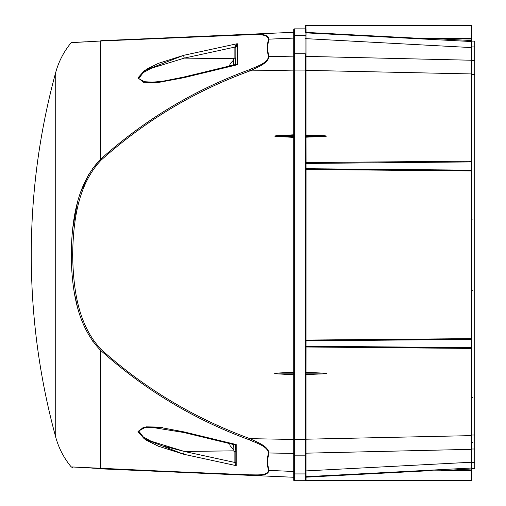 <?xml version="1.0" encoding="UTF-8"?>
<svg xmlns="http://www.w3.org/2000/svg" width="506" height="506" viewBox="0 0 506 506"><rect width="100%" height="100%" fill="white"/><g stroke="black" fill="none" stroke-linecap="round" stroke-linejoin="round"><path stroke-width="0.76" d="M235.84 463.787L236.194 465.647L235.056 463.85L235.84 463.787L235.84 445.881L235.84 462.592M235.84 444.711L235.84 451.32L235.84 444.711M233.962 65.521L237.257 64.781L235.84 64.009L235.84 46.969A0.987 0.443 0 0 0 234.961 46.527L237.257 43.706L235.84 47.798A0.987 0.702 0 0 0 234.873 47.096L234.961 46.527M235.84 59.43L235.84 64.528L235.84 59.43M235.84 58.241L235.84 64.528L235.84 58.241L233.664 58.241L233.664 64.958M293.714 373.896L277.807 373.896L293.714 374.775M293.714 372.182L277.807 373.061L293.714 373.061M293.714 137.379L277.807 136.5C273.664 136.222 273.664 135.943 277.807 135.665L293.714 134.786M101.137 160.117L100.435 159.377C144.33 119.909 194.013 90.011 249.502 69.683C256.2 66.539 267.282 63.465 268.522 56.691A1.98 1.385 -15.1 0 1 268.945 56.583C268.053 63.661 256.839 67.456 249.958 70.903C194.778 91.023 145.171 120.757 101.137 160.117C77.412 185.215 73.256 221.97 72.636 254.765C73.237 287.244 77.298 324.194 101.137 349.444C144.792 388.57 194.399 418.31 249.958 438.658C256.833 442.111 268.016 445.862 268.945 452.978A1.98 1.385 -164.9 0 1 268.522 452.87C267.244 446.058 256.2 443.028 249.502 439.878C193.931 419.493 144.242 389.595 100.435 350.184C76.14 324.903 71.789 287.579 71.201 254.815C71.801 221.717 76.197 184.614 100.435 159.377L92.168 169.143M277.807 373.896C273.664 373.618 273.664 373.339 277.807 373.061M100.435 159.377L100.435 41.024L249.502 34.724L100.435 41.024L71.201 42.656L100.435 41.024A1.98 1.379 -92.5 0 1 101.137 40.701L293.714 32.295L293.714 30.328M293.714 477.266L101.137 468.86A1.98 1.379 -87.5 0 1 100.435 468.537L92.301 468.126M118.284 469.606L249.958 475.355A1.98 0.721 -87.5 0 1 249.502 474.837L208.124 473.072M72.643 42.561L71.201 42.656C63.92 51.467 58.759 61.371 55.723 72.39C39.462 132.098 31.309 192.894 31.271 254.777A692.398 692.398 0 0 0 55.723 437.171L55.723 72.39M76.925 42.295L86.083 41.77M89.67 172.963L88.733 174.532M88.708 174.576L80.72 192.059M77.285 203.298L72.573 229.389M71.523 242.393L71.529 267.276M74.534 293.739L77.291 306.294M92.168 340.418L92.933 341.499M88.582 467.923L86.418 467.81M85.375 467.753L80.315 467.462M160.864 471.067L71.201 466.905L100.435 468.537L249.502 474.837C256.2 474.679 267.282 476.133 268.522 470.409C266.966 464.514 266.966 458.67 268.522 452.87M162.679 427.589L143.577 427.241L137.993 431.7L144.406 438.961L183.716 454.249L158.479 446.241L146.367 440.226L137.974 431.365L146.316 426.849L158.41 427.089L183.716 431.839L236.194 444.54L235.84 445.881L235.075 444.926M235.84 64.009L235.398 64.566L183.874 77.045A1.98 0.443 75.4 0 0 183.716 77.722L158.479 82.459L146.367 82.712L137.974 78.247L146.316 69.366L158.41 63.345L183.716 55.312L144.419 70.593L137.999 77.842L143.59 82.326L162.679 81.972M268.522 56.691C266.966 50.891 266.966 45.047 268.522 39.152C267.244 33.409 256.2 34.889 249.502 34.724A1.98 0.721 -92.5 0 1 249.958 34.206C256.833 34.313 268.016 33.035 268.945 39.164C267.396 45.021 267.396 50.828 268.945 56.583L293.714 56.141M250.413 475.374L255.91 475.438M256.466 475.425L261.501 475.058M293.714 453.42L268.945 452.978C267.396 458.733 267.396 464.54 268.945 470.397C268.053 476.507 256.839 475.254 249.958 475.355M268.971 38.058L268.515 37.115M256.34 34.13L255.91 34.123M237.257 43.706L237.257 64.781L237.257 43.706L183.716 55.312A1.98 0.487 76.7 0 0 184.336 58.108L150.997 68.386L143.242 72.63L138.72 78.607L144.381 81.706L152.224 82.149M152.224 427.412L144.362 427.855L138.714 430.979L143.268 436.944L151.003 441.181L184.336 451.453L164.905 446.444M249.502 439.878L249.958 438.658L293.714 439.448M100.435 468.537L100.435 350.184L101.137 349.444M293.714 471.478L268.945 470.397A1.98 1.36 165.1 0 1 268.522 470.409M249.502 69.683L249.958 70.903L293.714 70.113M268.522 39.152A1.98 1.36 14.9 0 1 268.945 39.164L293.714 38.083M235.056 463.85L234.961 463.034M235.056 444.913L236.194 444.54L236.194 465.647L183.716 454.249A1.98 0.487 103.3 0 1 184.336 451.453L234.873 462.465A0.987 0.702 180 0 0 235.84 461.763M235.126 444.932L183.874 432.516A1.98 0.443 -75.4 0 1 183.716 431.839M183.716 77.722L237.257 64.781L234.961 64.888M235.107 444.926A0.987 0.987 -0 0 1 235.84 445.881M471.39 41.043L471.763 41.878M471.383 41.201L471.364 38.981L415.148 38.589L441.593 38.589L441.593 38.981L471.763 40.543L471.763 41.125L474.729 41.125L474.729 46.919L471.763 46.919L471.763 41.125M471.364 41.037L471.364 40.543M306.079 29.354L305.586 29.354A0.493 0.493 0 0 0 305.093 28.861L305.947 28.861A0.987 0.987 0 0 1 306.079 29.354L306.092 32.871M305.586 29.354L305.624 32.561A0.493 0.493 0 0 1 305.586 32.378A0.493 0.493 0 0 0 306.054 32.871L306.054 134.988L322.392 135.665C327.907 135.943 327.907 136.222 322.392 136.5L305.586 136.5M471.383 468.36L471.364 469.018L441.593 470.58L441.593 470.972L415.141 470.972L471.364 470.58L471.364 469.018L471.763 469.018L471.763 480.302A0.398 0.398 0 0 1 471.364 480.7L294.309 480.7A0.595 0.595 0 0 1 293.714 480.105L293.714 29.456A0.595 0.595 0 0 1 294.309 28.861L294.309 35.635A0.595 0.417 180 0 0 293.714 36.052M424.591 470.972L306.079 477.183L306.054 474.666L306.079 476.291M471.339 468.031L471.39 468.025A0.398 0.398 0 0 0 471.763 467.633M471.377 468.518L471.364 469.018M471.763 230.546L471.39 230.546L471.39 170.939L471.763 170.939A0.398 0.398 0 0 0 471.371 170.547L471.39 170.939L306.054 169.497L305.586 168.606L306.092 169.497M305.586 168.606L306.054 169.099L436.153 170.237L306.079 169.105L305.586 168.606L306.079 169.105L471.371 170.547L471.39 161.92L305.586 163.463L306.054 162.97L306.079 169.105L306.054 340.462L305.586 340.936L306.092 340.064L306.054 340.854L305.586 340.955L306.079 340.456L306.054 346.989L305.586 346.098L306.054 346.591L471.371 348.033L306.079 346.591L306.054 372.378L322.392 373.061C327.907 373.339 327.907 373.618 322.392 373.896L306.054 374.573L306.054 476.69L471.39 468.025L471.39 462.237L471.763 461.959M306.092 340.064L471.39 338.622L471.371 339.014A0.398 0.398 0 0 0 471.763 338.622L471.39 338.622L471.39 279.015L471.763 279.015M471.763 161.129A0.398 0.398 0 0 1 471.371 161.528A0.398 0.398 0 0 0 471.763 161.129L471.371 161.528L471.763 161.92M471.371 339.02L306.079 340.456L471.371 339.014L471.763 339.412M322.392 136.5L306.054 137.183L306.092 162.571L306.054 163.362L305.586 163.463L306.054 162.571L305.586 163.463M471.371 161.528L469.682 161.54M306.054 346.199L471.39 347.641L471.371 348.033A0.398 0.398 0 0 1 471.763 348.432A0.398 0.398 0 0 0 471.371 348.033L471.763 348.432M471.763 73.939L471.39 73.939L471.39 41.536A0.398 0.398 0 0 1 471.763 41.928M305.586 340.955L306.054 340.462M469.682 348.02L305.624 346.281M471.763 449.315L306.054 453.18A0.493 0.348 180 0 0 305.586 453.528L305.586 471.25A0.493 0.348 180 0 1 306.054 470.903L471.39 462.237L471.39 435.622L471.763 435.622M305.586 28.861L305.586 25.698A0.398 0.398 0 0 1 305.985 25.3L471.364 25.3A0.398 0.398 0 0 1 471.763 25.698L471.763 40.543M471.763 38.981A0.398 0.398 0 0 0 471.364 38.589L471.763 38.981M441.593 38.589L471.364 38.589L471.364 25.698L305.985 25.698L305.985 28.861M471.763 468.436L471.763 462.642L474.729 462.642L474.729 468.436L471.763 468.436L471.763 469.018M471.39 468.025L471.371 467.633L471.39 468.025L306.054 476.69A0.493 0.493 0 0 0 305.586 477.183L306.079 477.183L306.079 480.207L471.364 480.207L471.364 470.972A0.398 0.398 0 0 0 471.763 470.58L471.364 470.972A0.398 0.398 0 0 0 471.763 470.58A0.398 0.398 0 0 1 471.364 470.972L441.593 470.972M306.054 34.541L306.054 32.871L471.39 41.536M306.079 34.503L306.079 33.27M305.985 25.3A0.398 0.398 0 0 0 305.586 25.698L305.985 25.3A0.398 0.398 0 0 0 305.586 25.698M306.054 162.97L305.624 163.28M305.586 374.124L306.054 374.573M306.054 372.378L305.586 372.827M305.586 135.437L306.054 134.988M306.054 137.183L305.586 136.734M305.586 35.983A0.493 0.348 180 0 0 305.093 35.635L294.309 35.635L294.309 53.731L305.093 53.731A0.493 0.348 180 0 1 305.586 54.085L305.586 480.207A0.493 0.493 0 0 1 305.093 480.7L305.093 28.861L294.309 28.861M293.714 473.508A0.595 0.417 0 0 0 294.309 473.926L305.093 473.926A0.493 0.348 180 0 0 305.586 473.578L305.586 455.476A0.493 0.348 180 0 1 305.093 455.83L294.309 455.83L294.309 480.7M293.714 472.889L293.714 479.233M431.58 39.076L431.08 38.589M230.129 63.832L229.597 65.875L230.129 63.813L233.664 59.923M230.129 445.729L229.597 443.686M233.962 444.673L233.962 451.618L233.664 444.603M235.543 445.179L235.84 451.32M471.763 462.642L471.763 435.015L474.729 435.015L474.729 74.546L471.763 74.546L471.763 46.919M474.729 435.015L474.729 449.005L471.763 449.005M474.729 462.642L474.729 449.005M471.763 60.556L474.729 60.556L474.729 46.919M474.729 60.556L474.729 74.546M471.763 435.015L471.763 74.546M293.714 136.5L277.807 136.5M277.807 135.665L293.714 135.665M184.336 77.563L191.173 75.799M233.664 58.715L184.336 58.108L234.873 47.096L234.873 57.943M191.173 433.762L184.336 431.997M233.664 450.846L184.336 451.453M234.873 462.465L234.873 451.618M306.054 32.871A0.493 0.493 0 0 1 305.586 32.378L428.373 38.785M471.364 480.7L471.763 480.207M305.093 480.7A0.493 0.493 0 0 0 305.586 480.207L306.079 480.207L306.079 480.7M471.763 231.274L471.39 230.546M471.39 279.015L471.763 278.287M471.763 170.149L306.06 168.707M471.763 347.641L471.39 347.641L471.39 339.412L306.06 340.854M306.092 162.571L471.39 161.129L471.39 73.939L305.586 70.347M471.763 60.246L306.054 56.381A0.493 0.348 180 0 1 305.586 56.033M305.586 439.214L471.39 435.622L471.39 348.432L306.092 346.989M471.763 47.602L306.054 38.658A0.493 0.348 180 0 1 305.586 38.311M471.763 25.698L471.364 25.3M305.586 373.061L322.392 373.061M322.392 373.896L305.586 373.896M305.586 135.665L322.392 135.665M305.586 439.48L293.714 439.48M305.586 70.081L293.714 70.081M293.714 54.155A0.595 0.417 180 0 1 294.309 53.731L294.309 455.83A0.595 0.417 180 0 1 293.714 455.406M233.962 57.943L233.962 64.888M235.543 64.502L235.543 57.943M55.723 437.171C58.759 448.183 63.92 458.094 71.201 466.905L72.643 467.614M183.874 432.516L152.23 427.412M183.874 77.045L162.002 81.39L152.23 82.149M306.054 346.591L305.586 346.098M472.256 219.174L471.763 218.674M472.256 290.387L471.763 290.887M472.256 397.514L471.763 397.02L472.256 397.514M472.256 442.421L471.763 442.914M230.129 445.748L233.664 449.638M235.543 451.618L233.962 451.618"/></g></svg>
